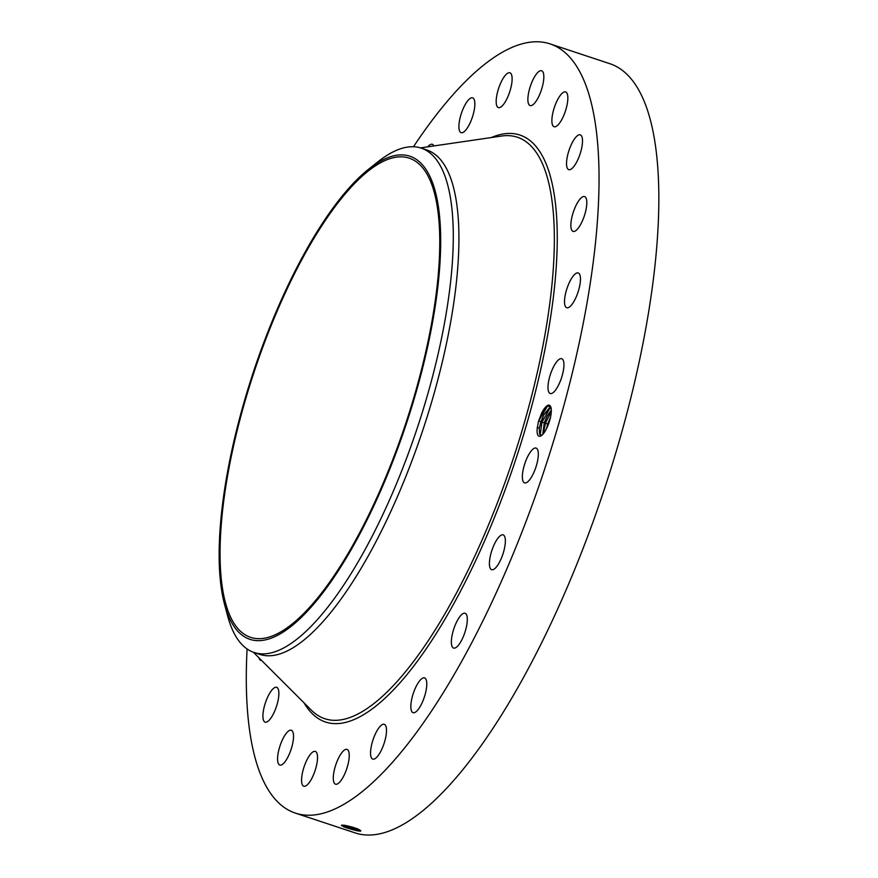<?xml version="1.0" encoding="UTF-8"?>
<svg xmlns="http://www.w3.org/2000/svg" width="878" height="878" viewBox="0 0 878 878"><rect width="100%" height="100%" fill="white"/><g stroke="black" fill="none" stroke-linecap="round" stroke-linejoin="round"><path stroke-width="1.32" d="M413.461 146.758A405.142 128.55 108.3 0 1 550.1 43.9L609.892 63.71A405.142 128.55 108.3 0 1 645.571 104.811A405.142 128.55 108.3 0 1 578.821 559.253A405.142 128.55 108.3 0 1 355.096 832.882L295.304 813.083A405.142 128.55 108.3 0 1 259.625 771.971A405.142 128.55 108.3 0 1 247.091 648.996M550.1 43.9A405.142 128.55 108.3 0 1 585.78 85.001A405.142 128.55 108.3 0 1 519.03 539.443A405.142 128.55 108.3 0 1 295.304 813.083M360.364 831.17L357.302 830.807C346.349 828.119 341.29 826.22 342.124 825.122L344.604 825.309C354.427 827.372 359.771 829.315 360.649 831.148L360.737 830.599M341.432 825.55L342.124 825.122M550.791 406.942L547.334 406.031L541.496 413.571L538.565 421.089L537.259 427.871L539.366 427.696L543.701 414.91L550.956 407.502L549.288 408.007L543.745 414.932L540.958 421.55L539.257 428.804L539.652 434.237L541.715 435.378M541.177 414.196A16.331 5.18 108.3 0 1 541.474 413.56A16.331 5.18 108.3 0 1 550.671 406.657A16.331 5.18 108.3 0 1 546.895 427.882A16.331 5.18 108.3 0 1 540.991 435.883A16.331 5.18 108.3 0 1 537.259 427.871M427.773 146.835A18.328 5.817 108.3 0 1 429.671 145.024A18.328 5.817 108.3 0 1 432.371 144.299A18.328 5.817 108.3 0 1 433.897 145.935M471.749 97.787A18.328 5.817 108.3 0 1 472.649 97.864A18.328 5.817 108.3 0 1 472.825 115.775A18.328 5.817 108.3 0 1 462.015 132.743A18.328 5.817 108.3 0 1 461.115 132.666A18.328 5.817 108.3 0 1 460.939 114.755A18.328 5.817 108.3 0 1 471.749 97.787M510.48 73.093A18.328 5.817 108.3 0 1 509.339 92.98A18.328 5.817 108.3 0 1 498.386 107.588A18.328 5.817 108.3 0 1 497.804 107.281A18.328 5.817 108.3 0 1 498.956 87.394A18.328 5.817 108.3 0 1 509.909 72.786A18.328 5.817 108.3 0 1 510.48 73.093M543.241 72.622A18.328 5.817 108.3 0 1 540.222 93.178A18.328 5.817 108.3 0 1 530.092 105.558A18.328 5.817 108.3 0 1 528.479 103.703A18.328 5.817 108.3 0 1 531.497 83.136A18.328 5.817 108.3 0 1 541.627 70.756A18.328 5.817 108.3 0 1 543.241 72.622M567.781 96.393A18.328 5.817 108.3 0 1 563.314 116.489A18.328 5.817 108.3 0 1 554.095 126.728A18.328 5.817 108.3 0 1 551.944 122.261A18.328 5.817 108.3 0 1 556.411 102.155A18.328 5.817 108.3 0 1 565.63 91.927A18.328 5.817 108.3 0 1 567.781 96.393M582.432 142.807A18.328 5.817 108.3 0 1 577 161.431A18.328 5.817 108.3 0 1 568.757 169.641A18.328 5.817 108.3 0 1 566.606 161.684A18.328 5.817 108.3 0 1 572.039 143.059A18.328 5.817 108.3 0 1 580.281 134.839A18.328 5.817 108.3 0 1 582.432 142.807M586.197 208.679A18.328 5.817 108.3 0 1 573.06 231.386A18.328 5.817 108.3 0 1 571.457 219.291A18.328 5.817 108.3 0 1 584.594 196.584A18.328 5.817 108.3 0 1 586.197 208.679M578.821 289.531A18.328 5.817 108.3 0 1 566.727 307.75A18.328 5.817 108.3 0 1 566.167 291.156A18.328 5.817 108.3 0 1 578.262 272.948A18.328 5.817 108.3 0 1 578.821 289.531M560.812 379.856A18.328 5.817 108.3 0 1 550.199 393.52A18.328 5.817 108.3 0 1 551.11 372.382A18.328 5.817 108.3 0 1 561.722 358.718A18.328 5.817 108.3 0 1 560.812 379.856M533.385 473.505A18.328 5.817 108.3 0 1 524.572 482.867A18.328 5.817 108.3 0 1 527.294 457.427A18.328 5.817 108.3 0 1 536.107 448.065A18.328 5.817 108.3 0 1 533.385 473.505M498.419 564.071A18.328 5.817 108.3 0 1 491.625 569.69A18.328 5.817 108.3 0 1 489.858 558.507A18.328 5.817 108.3 0 1 496.355 540.497A18.328 5.817 108.3 0 1 503.149 534.889A18.328 5.817 108.3 0 1 504.916 546.061A18.328 5.817 108.3 0 1 498.419 564.071M458.294 645.407A18.328 5.817 108.3 0 1 453.575 648.074A18.328 5.817 108.3 0 1 452.225 634.706A18.328 5.817 108.3 0 1 460.39 615.939A18.328 5.817 108.3 0 1 465.11 613.272A18.328 5.817 108.3 0 1 466.459 626.64A18.328 5.817 108.3 0 1 458.294 645.407M415.733 711.959A18.328 5.817 108.3 0 1 413.033 712.684A18.328 5.817 108.3 0 1 412.221 697.055A18.328 5.817 108.3 0 1 421.868 678.606A18.328 5.817 108.3 0 1 424.568 677.882A18.328 5.817 108.3 0 1 425.391 693.51A18.328 5.817 108.3 0 1 415.733 711.959M373.666 759.185A18.328 5.817 108.3 0 1 372.766 759.108A18.328 5.817 108.3 0 1 372.59 741.197A18.328 5.817 108.3 0 1 383.401 724.229A18.328 5.817 108.3 0 1 384.29 724.306A18.328 5.817 108.3 0 1 384.465 742.217A18.328 5.817 108.3 0 1 373.666 759.185M334.924 783.878A18.328 5.817 108.3 0 1 336.076 764.003A18.328 5.817 108.3 0 1 347.029 749.395A18.328 5.817 108.3 0 1 347.6 749.702A18.328 5.817 108.3 0 1 346.459 769.578A18.328 5.817 108.3 0 1 335.506 784.197A18.328 5.817 108.3 0 1 334.924 783.878M302.175 784.361A18.328 5.817 108.3 0 1 305.193 763.794A18.328 5.817 108.3 0 1 315.312 751.414A18.328 5.817 108.3 0 1 316.936 753.28A18.328 5.817 108.3 0 1 313.907 773.836A18.328 5.817 108.3 0 1 303.788 786.216A18.328 5.817 108.3 0 1 302.175 784.361M277.635 760.589A18.328 5.817 108.3 0 1 282.101 740.483A18.328 5.817 108.3 0 1 291.309 730.255A18.328 5.817 108.3 0 1 293.461 734.721A18.328 5.817 108.3 0 1 288.994 754.817A18.328 5.817 108.3 0 1 279.786 765.056A18.328 5.817 108.3 0 1 277.635 760.589M262.983 714.176A18.328 5.817 108.3 0 1 268.416 695.552A18.328 5.817 108.3 0 1 276.658 687.331A18.328 5.817 108.3 0 1 278.809 695.299A18.328 5.817 108.3 0 1 273.376 713.924A18.328 5.817 108.3 0 1 265.134 722.133A18.328 5.817 108.3 0 1 262.983 714.176M261.644 660.486A18.328 5.817 108.3 0 1 260.821 660.399A18.328 5.817 108.3 0 1 258.988 657.831M344.022 825.232L359.64 829.853M359.278 829.864L360.397 831.159L357.467 830.731L341.465 825.232M228.324 611.725A252.381 80.085 108.3 0 1 269.908 328.635A252.381 80.085 108.3 0 1 409.28 158.172A252.381 80.085 108.3 0 1 431.504 183.776A252.381 80.085 108.3 0 1 389.92 466.876A252.381 80.085 108.3 0 1 250.548 637.329A252.381 80.085 108.3 0 1 228.324 611.725M539.257 428.804A14.739 4.675 108.3 0 1 539.366 427.696M344.154 825.243L359.574 829.82M310.132 608.213A254.477 80.743 108.3 0 1 224.483 604.075A254.477 80.743 108.3 0 1 349.696 187.288A254.477 80.743 108.3 0 1 368.497 169.289A254.477 80.743 108.3 0 1 436.772 295.48A254.477 80.743 108.3 0 1 310.132 608.213M368.497 169.289L377.924 161.804A265.661 84.299 108.3 0 1 421.188 148.119L426.829 149.995A265.661 84.299 108.3 0 1 450.227 176.95A265.661 84.299 108.3 0 1 406.459 474.943A265.661 84.299 108.3 0 1 259.756 654.373L254.104 652.497A265.661 84.299 108.3 0 1 230.705 625.553A265.661 84.299 108.3 0 1 227.567 615.708L224.483 604.075M421.188 148.119A265.661 84.299 108.3 0 1 444.575 175.073A265.661 84.299 108.3 0 1 427.63 394.562A265.661 84.299 108.3 0 1 316.991 620.033A265.661 84.299 108.3 0 1 254.104 652.497M357.137 828.722L347.501 825.847M542.747 434.423L544.371 422.68L547.159 416.062L551.296 410.213M540.168 435.027L541.978 422.219L544.272 422.801L542.703 434.467M544.272 422.801L547.115 416.04L551.296 410.158M546.456 428.782L550.583 417.193M543.405 433.666L545.403 423.35L547.696 423.931L546.379 428.958M547.696 423.931L550.528 417.171M545.403 423.35L551.285 411.332M540.958 421.55L541.978 422.219L550.254 407.601M540.859 421.67L538.565 421.089L547.62 405.888M491.285 137.561A309.133 98.095 108.3 0 1 547.137 166.403A309.133 98.095 108.3 0 1 480.211 550.747A309.133 98.095 108.3 0 1 304.029 702.828M357.302 830.807L356.764 829.48M420.485 147.899L501.656 136.035A306.246 97.173 108.3 0 1 544.327 168.302A306.246 97.173 108.3 0 1 484.832 533.637A306.246 97.173 108.3 0 1 311.449 710.236L253.413 652.266M356.775 829.436L357.95 828.898"/></g></svg>
